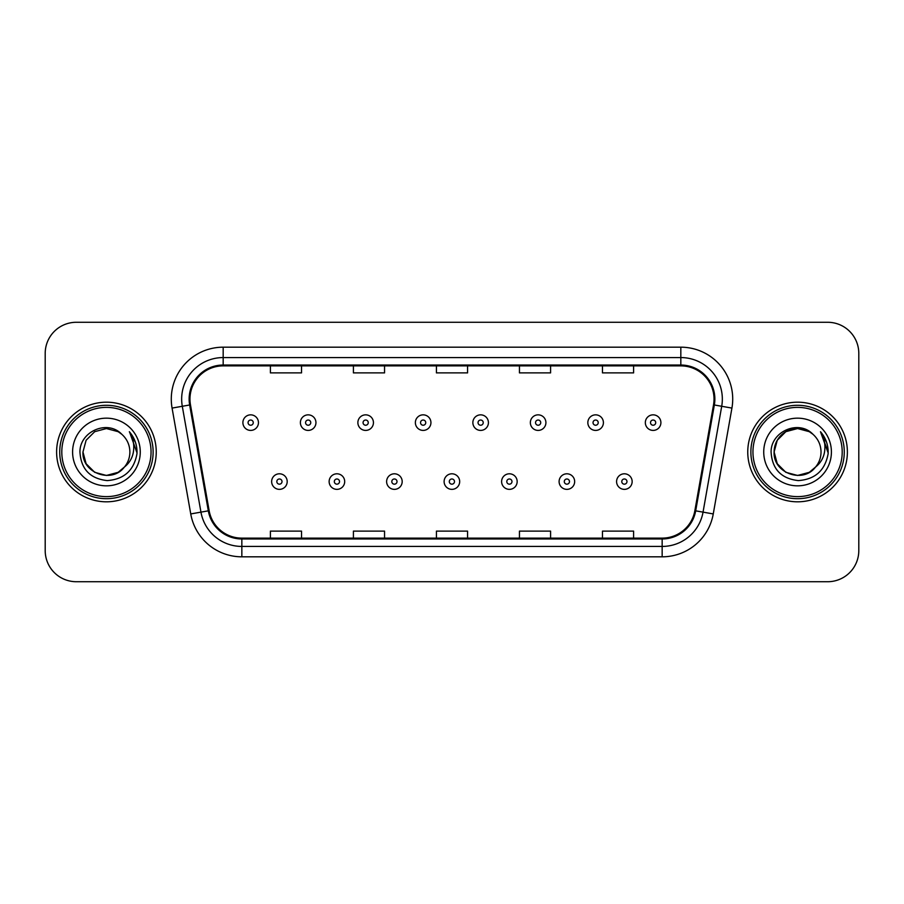 <?xml version="1.0" encoding="UTF-8"?>
<svg xmlns="http://www.w3.org/2000/svg" width="904" height="904" viewBox="0 0 904 904"><rect width="100%" height="100%" fill="white"/><g stroke="black" fill="none" stroke-linecap="round" stroke-linejoin="round"><path stroke-width="1.36" d="M56.613 452A49.81 49.81 0 0 0 106.423 501.81A49.81 49.81 0 0 0 156.245 452A49.81 49.81 0 0 0 106.423 402.19A49.81 49.81 0 0 0 56.613 452A49.81 49.81 0 0 0 106.423 501.81A49.81 49.81 0 0 0 156.245 452A49.81 49.81 0 0 0 106.423 402.19A49.81 49.81 0 0 0 56.613 452M747.755 452A49.81 49.81 0 0 0 797.577 501.81A49.81 49.81 0 0 0 847.387 452A49.81 49.81 0 0 0 797.577 402.19A49.81 49.81 0 0 0 747.755 452A49.81 49.81 0 0 0 797.577 501.81A49.81 49.81 0 0 0 847.387 452A49.81 49.81 0 0 0 797.577 402.19A49.81 49.81 0 0 0 747.755 452M189.964 399.071A33.211 33.211 0 0 1 223.175 365.871L680.825 365.871A33.211 33.211 0 0 1 713.527 404.845L694.86 510.692A33.211 33.211 0 0 1 662.157 538.129L241.843 538.129A33.211 33.211 0 0 1 209.14 510.692L190.473 404.845A33.211 33.211 0 0 1 189.964 399.071M189.139 399.071A34.036 34.036 0 0 0 189.659 404.981L208.315 510.839A34.036 34.036 0 0 0 241.843 538.965L662.157 538.965A34.036 34.036 0 0 0 695.684 510.839L714.341 404.981A34.036 34.036 0 0 0 680.825 365.035L223.175 365.035A34.036 34.036 0 0 0 189.139 399.071M172.076 408.088A51.89 51.89 0 0 1 223.175 347.181L680.825 347.181A51.89 51.89 0 0 1 731.924 408.088L713.256 513.935A51.89 51.89 0 0 1 662.157 556.819L241.843 556.819A51.89 51.89 0 0 1 190.744 513.935L172.076 408.088L182.292 406.28A41.505 41.505 0 0 1 223.175 357.566L680.825 357.566A41.505 41.505 0 0 1 721.708 406.28L703.041 512.139A41.505 41.505 0 0 1 662.157 546.434L241.843 546.434A41.505 41.505 0 0 1 200.959 512.139L182.292 406.28A41.505 41.505 0 0 1 181.67 399.071M858.8 353.419A31.131 31.131 0 0 0 827.668 322.276L76.331 322.276A31.131 31.131 0 0 0 45.2 353.419L45.2 550.581A31.131 31.131 0 0 0 76.331 581.724L827.668 581.724A31.131 31.131 0 0 0 858.8 550.581L858.8 353.419L858.8 550.581M436.429 365.871L436.429 372.889L467.571 372.889L467.571 365.871M353.419 365.871L353.419 372.889L384.55 372.889L384.55 365.871M270.398 365.871L270.398 372.889L301.529 372.889L301.529 365.871M519.45 365.871L519.45 372.889L550.581 372.889L550.581 365.871M602.471 365.871L602.471 372.889L633.602 372.889L633.602 365.871M467.571 538.129L467.571 531.111L436.429 531.111L436.429 538.129M384.55 538.129L384.55 531.111L353.419 531.111L353.419 538.129M301.529 538.129L301.529 531.111L270.398 531.111L270.398 538.129M550.581 538.129L550.581 531.111L519.45 531.111L519.45 538.129M633.602 538.129L633.602 531.111L602.471 531.111L602.471 538.129M45.2 353.419L45.2 550.581M827.668 322.276L76.331 322.276M76.331 581.724L827.668 581.724M258.454 422.631A7.786 7.786 0 0 1 250.679 430.417A7.786 7.786 0 0 1 242.893 422.631A7.786 7.786 0 0 1 250.679 414.846A7.786 7.786 0 0 1 258.454 422.631A7.786 7.786 0 0 0 250.679 414.846A7.786 7.786 0 0 0 242.893 422.631M271.641 481.572A7.786 7.786 0 0 1 279.426 473.798A7.786 7.786 0 0 1 287.201 481.572A7.786 7.786 0 0 1 279.426 489.358A7.786 7.786 0 0 1 271.641 481.572A7.786 7.786 0 0 0 279.426 489.358A7.786 7.786 0 0 0 287.201 481.572M315.948 422.631A7.786 7.786 0 0 1 308.162 430.417A7.786 7.786 0 0 1 300.388 422.631A7.786 7.786 0 0 1 308.162 414.846A7.786 7.786 0 0 1 315.948 422.631A7.786 7.786 0 0 0 308.162 414.846A7.786 7.786 0 0 0 300.388 422.631M373.442 422.631A7.786 7.786 0 0 1 365.657 430.417A7.786 7.786 0 0 1 357.871 422.631A7.786 7.786 0 0 1 365.657 414.846A7.786 7.786 0 0 1 373.442 422.631A7.786 7.786 0 0 0 365.657 414.846A7.786 7.786 0 0 0 357.871 422.631M430.937 422.631A7.786 7.786 0 0 1 423.151 430.417A7.786 7.786 0 0 1 415.365 422.631A7.786 7.786 0 0 1 423.151 414.846A7.786 7.786 0 0 1 430.937 422.631A7.786 7.786 0 0 0 423.151 414.846A7.786 7.786 0 0 0 415.365 422.631M488.42 422.631A7.786 7.786 0 0 1 480.645 430.417A7.786 7.786 0 0 1 472.86 422.631A7.786 7.786 0 0 1 480.645 414.846A7.786 7.786 0 0 1 488.42 422.631A7.786 7.786 0 0 0 480.645 414.846A7.786 7.786 0 0 0 472.86 422.631M329.135 481.572A7.786 7.786 0 0 1 336.909 473.798A7.786 7.786 0 0 1 344.695 481.572A7.786 7.786 0 0 1 336.909 489.358A7.786 7.786 0 0 1 329.135 481.572A7.786 7.786 0 0 0 336.909 489.358A7.786 7.786 0 0 0 344.695 481.572M386.618 481.572A7.786 7.786 0 0 1 394.404 473.798A7.786 7.786 0 0 1 402.19 481.572A7.786 7.786 0 0 1 394.404 489.358A7.786 7.786 0 0 1 386.618 481.572A7.786 7.786 0 0 0 394.404 489.358A7.786 7.786 0 0 0 402.19 481.572M444.113 481.572A7.786 7.786 0 0 1 451.898 473.798A7.786 7.786 0 0 1 459.684 481.572A7.786 7.786 0 0 1 451.898 489.358A7.786 7.786 0 0 1 444.113 481.572A7.786 7.786 0 0 0 451.898 489.358A7.786 7.786 0 0 0 459.684 481.572M118.153 472.317A23.459 23.459 0 0 0 124.492 466.972L119.486 471.492M151.047 452A44.624 44.624 0 0 0 106.423 407.376A44.624 44.624 0 0 0 61.8 452A44.624 44.624 0 0 0 106.423 496.624A44.624 44.624 0 0 0 151.047 452M153.126 452A46.703 46.703 0 0 0 106.423 405.297A46.703 46.703 0 0 0 59.732 452A46.703 46.703 0 0 0 106.423 498.703A46.703 46.703 0 0 0 153.126 452M119.305 471.606L124.492 466.972L118.153 472.317L106.423 475.459L94.694 472.317L86.106 463.729L82.965 452L86.106 463.729L94.694 472.317L106.423 475.459L118.153 472.317L124.492 466.972L118.153 472.317L106.423 475.459L94.694 472.317L86.106 463.729L82.965 452L86.106 440.271L94.694 431.683L106.423 428.541L118.153 431.683L121.791 434.27C107.395 419.185 79.688 431.615 79.936 452C80.998 469.131 90.084 478.668 107.18 480.6C124.029 479.38 133.95 470.43 136.967 453.763L137.024 452C136.933 444.305 134.368 437.547 129.34 431.728C133.17 438.011 134.515 444.768 133.385 452C132.357 458.046 129.385 463.029 124.492 466.972L119.441 471.515M94.694 431.683L86.106 440.271L82.965 452C81.767 472.86 111.328 483.787 124.017 467.526L119.26 471.639M124.492 466.972C128.029 462.611 129.826 457.616 129.882 452C129.747 444.926 127.057 439.016 121.791 434.27M72.591 452A33.832 33.832 0 0 0 106.423 485.832A33.832 33.832 0 0 0 140.267 452A33.832 33.832 0 0 0 106.423 418.168A33.832 33.832 0 0 0 72.591 452M129.566 431.988L137.012 452.893M129.34 431.728L135.453 442.327M809.306 472.317A23.459 23.459 0 0 0 815.634 466.972L809.306 472.317L797.577 475.459L785.847 472.317L777.259 463.729L774.118 452L777.259 440.271L785.847 431.683L797.577 428.541L809.306 431.683L812.945 434.27C798.548 419.185 770.829 431.615 771.089 452C772.14 469.131 781.225 478.668 798.322 480.6C815.171 479.38 825.092 470.43 828.12 453.763L828.166 452C828.075 444.305 825.521 437.547 820.482 431.728C824.312 438.011 825.657 444.768 824.527 452C823.499 458.046 820.538 463.029 815.634 466.972L815.159 467.526C802.469 483.787 772.909 472.86 774.118 452L777.259 463.729L785.847 472.317L797.577 475.459L809.306 472.317L815.634 466.972L810.379 471.662M842.2 452A44.624 44.624 0 0 0 797.577 407.376A44.624 44.624 0 0 0 752.953 452A44.624 44.624 0 0 0 797.577 496.624A44.624 44.624 0 0 0 842.2 452M844.268 452A46.703 46.703 0 0 0 797.577 405.297A46.703 46.703 0 0 0 750.874 452A46.703 46.703 0 0 0 797.577 498.703A46.703 46.703 0 0 0 844.268 452M815.634 466.972C819.171 462.611 820.979 457.616 821.035 452C820.9 444.926 818.199 439.016 812.945 434.27M763.733 452A33.832 33.832 0 0 0 797.577 485.832A33.832 33.832 0 0 0 831.409 452A33.832 33.832 0 0 0 797.577 418.168A33.832 33.832 0 0 0 763.733 452M809.306 431.683A23.459 23.459 0 0 0 774.118 452M820.708 431.988L828.154 452.893L820.482 431.728L826.595 442.327M820.482 431.728L828.166 452M545.914 422.631A7.786 7.786 0 0 1 538.129 430.417A7.786 7.786 0 0 1 530.354 422.631A7.786 7.786 0 0 1 538.129 414.846A7.786 7.786 0 0 1 545.914 422.631A7.786 7.786 0 0 0 538.129 414.846A7.786 7.786 0 0 0 530.354 422.631M603.409 422.631A7.786 7.786 0 0 1 595.623 430.417A7.786 7.786 0 0 1 587.837 422.631A7.786 7.786 0 0 1 595.623 414.846A7.786 7.786 0 0 1 603.409 422.631A7.786 7.786 0 0 0 595.623 414.846A7.786 7.786 0 0 0 587.837 422.631M660.903 422.631A7.786 7.786 0 0 1 653.117 430.417A7.786 7.786 0 0 1 645.332 422.631A7.786 7.786 0 0 1 653.117 414.846A7.786 7.786 0 0 1 660.903 422.631A7.786 7.786 0 0 0 653.117 414.846A7.786 7.786 0 0 0 645.332 422.631M501.607 481.572A7.786 7.786 0 0 1 509.393 473.798A7.786 7.786 0 0 1 517.167 481.572A7.786 7.786 0 0 1 509.393 489.358A7.786 7.786 0 0 1 501.607 481.572A7.786 7.786 0 0 0 509.393 489.358A7.786 7.786 0 0 0 517.167 481.572M559.101 481.572A7.786 7.786 0 0 1 566.876 473.798A7.786 7.786 0 0 1 574.661 481.572A7.786 7.786 0 0 1 566.876 489.358A7.786 7.786 0 0 1 559.101 481.572A7.786 7.786 0 0 0 566.876 489.358A7.786 7.786 0 0 0 574.661 481.572M616.584 481.572A7.786 7.786 0 0 1 624.37 473.798A7.786 7.786 0 0 1 632.156 481.572A7.786 7.786 0 0 1 624.37 489.358A7.786 7.786 0 0 1 616.584 481.572A7.786 7.786 0 0 0 624.37 489.358A7.786 7.786 0 0 0 632.156 481.572M680.825 347.181L680.825 365.035M182.292 406.28L189.659 404.981M241.843 556.819L241.843 538.965M662.157 538.965L662.157 556.819M695.684 510.839L713.256 513.935M190.744 513.935L208.315 510.839M714.341 404.981L731.924 408.088M223.175 347.181L223.175 365.035M248.08 422.631A2.599 2.599 0 0 0 250.679 425.23A2.599 2.599 0 0 0 253.267 422.631A2.599 2.599 0 0 0 250.679 420.032A2.599 2.599 0 0 0 248.08 422.631M282.014 481.572A2.599 2.599 0 0 0 279.426 478.984A2.599 2.599 0 0 0 276.827 481.572A2.599 2.599 0 0 0 279.426 484.171A2.599 2.599 0 0 0 282.014 481.572M305.575 422.631A2.599 2.599 0 0 0 308.162 425.23A2.599 2.599 0 0 0 310.761 422.631A2.599 2.599 0 0 0 308.162 420.032A2.599 2.599 0 0 0 305.575 422.631M363.069 422.631A2.599 2.599 0 0 0 365.657 425.23A2.599 2.599 0 0 0 368.256 422.631A2.599 2.599 0 0 0 365.657 420.032A2.599 2.599 0 0 0 363.069 422.631M420.552 422.631A2.599 2.599 0 0 0 423.151 425.23A2.599 2.599 0 0 0 425.75 422.631A2.599 2.599 0 0 0 423.151 420.032A2.599 2.599 0 0 0 420.552 422.631M478.046 422.631A2.599 2.599 0 0 0 480.645 425.23A2.599 2.599 0 0 0 483.233 422.631A2.599 2.599 0 0 0 480.645 420.032A2.599 2.599 0 0 0 478.046 422.631M339.508 481.572A2.599 2.599 0 0 0 336.909 478.984A2.599 2.599 0 0 0 334.322 481.572A2.599 2.599 0 0 0 336.909 484.171A2.599 2.599 0 0 0 339.508 481.572M397.003 481.572A2.599 2.599 0 0 0 394.404 478.984A2.599 2.599 0 0 0 391.805 481.572A2.599 2.599 0 0 0 394.404 484.171A2.599 2.599 0 0 0 397.003 481.572M454.486 481.572A2.599 2.599 0 0 0 451.898 478.984A2.599 2.599 0 0 0 449.299 481.572A2.599 2.599 0 0 0 451.898 484.171A2.599 2.599 0 0 0 454.486 481.572M535.541 422.631A2.599 2.599 0 0 0 538.129 425.23A2.599 2.599 0 0 0 540.728 422.631A2.599 2.599 0 0 0 538.129 420.032A2.599 2.599 0 0 0 535.541 422.631M593.035 422.631A2.599 2.599 0 0 0 595.623 425.23A2.599 2.599 0 0 0 598.222 422.631A2.599 2.599 0 0 0 595.623 420.032A2.599 2.599 0 0 0 593.035 422.631M650.518 422.631A2.599 2.599 0 0 0 653.117 425.23A2.599 2.599 0 0 0 655.716 422.631A2.599 2.599 0 0 0 653.117 420.032A2.599 2.599 0 0 0 650.518 422.631M511.98 481.572A2.599 2.599 0 0 0 509.393 478.984A2.599 2.599 0 0 0 506.794 481.572A2.599 2.599 0 0 0 509.393 484.171A2.599 2.599 0 0 0 511.98 481.572M569.475 481.572A2.599 2.599 0 0 0 566.876 478.984A2.599 2.599 0 0 0 564.288 481.572A2.599 2.599 0 0 0 566.876 484.171A2.599 2.599 0 0 0 569.475 481.572M626.969 481.572A2.599 2.599 0 0 0 624.37 478.984A2.599 2.599 0 0 0 621.771 481.572A2.599 2.599 0 0 0 624.37 484.171A2.599 2.599 0 0 0 626.969 481.572"/></g></svg>
